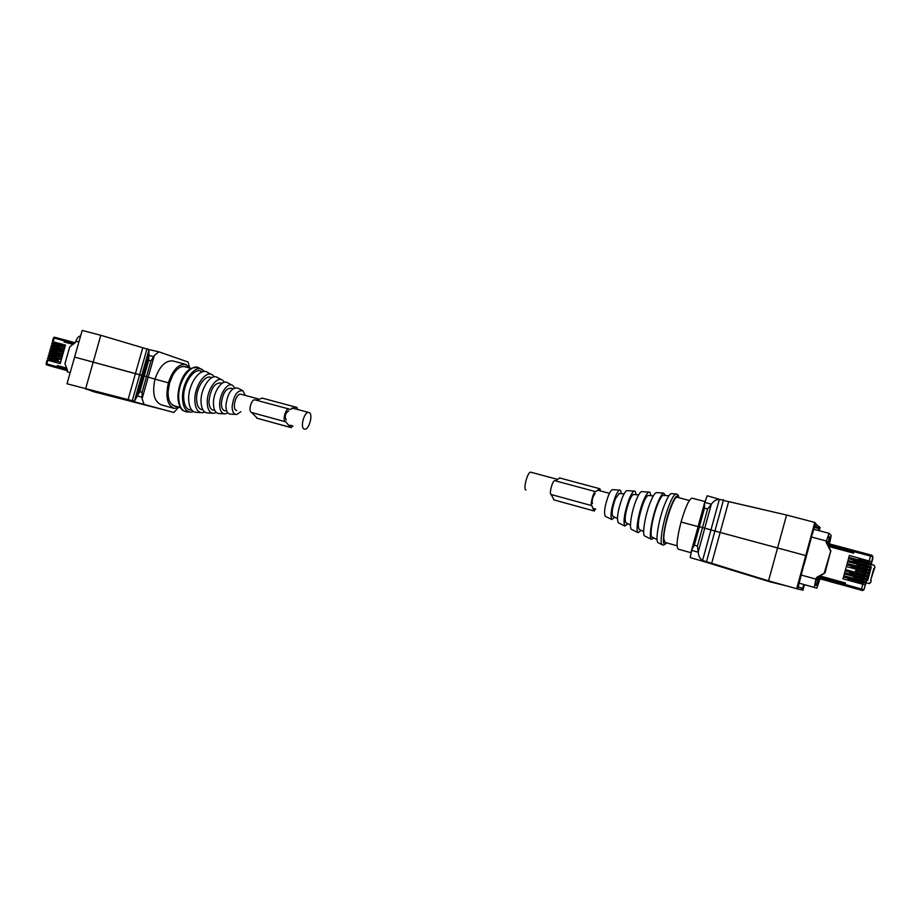 <?xml version="1.0" encoding="UTF-8"?>
<svg xmlns="http://www.w3.org/2000/svg" width="921" height="921" viewBox="0 0 921 921"><rect width="100%" height="100%" fill="white"/><g stroke="black" fill="none" stroke-linecap="round" stroke-linejoin="round"><path stroke-width="1.38" d="M526.064 489.949L526.006 489.937C522.806 489.408 527.733 471.161 530.795 472.208L530.91 472.231M241.129 394.292L240.945 394.234C236.018 392.703 231.516 409.442 236.559 410.513L236.662 410.536M308.995 412.539L308.823 412.493C304.298 411.065 299.693 428.161 304.344 429.105L304.471 429.14C308.984 430.544 313.589 413.656 308.995 412.539M69.559 374.847L69.812 373.972M193.456 411.606L191.476 412.101C185.881 412.148 182.888 407.404 182.496 397.872C182.047 381.904 194.895 364.083 202.447 369.747L204.358 371.474M191.764 410.144C186.71 410.133 184.016 405.816 183.659 397.193C183.267 382.699 194.93 366.5 201.803 371.647L202.217 371.865M204.819 412.078L202.655 412.689C197.75 412.735 195.137 408.51 194.826 400.036C194.492 385.853 205.809 369.954 212.452 374.939L214.386 376.827M200.859 412.596L197.059 412.389C191.81 412.435 189.012 407.957 188.655 398.954C188.264 383.873 200.352 367.019 207.444 372.337L211.68 374.536M202.816 409.73C198.878 409.477 196.806 405.908 196.576 399.012C196.311 387.039 205.855 373.615 211.462 377.829L211.462 377.829M216.274 412.504L213.925 413.276C209.689 413.322 207.444 409.626 207.213 402.212C206.983 389.802 216.792 375.849 222.514 380.166L224.482 382.261M212.371 413.195L208.284 412.988C203.702 413.022 201.285 409.074 201.02 401.13C200.732 387.822 211.289 372.901 217.471 377.541L221.857 379.82M214.697 410.294L214.466 410.282C210.967 410.317 209.136 407.278 208.94 401.176C210.69 388.271 214.881 382.238 221.524 383.067L222.053 383.332M227.821 412.861L225.277 413.874C221.685 413.909 219.808 410.743 219.647 404.388C219.497 393.774 227.821 381.778 232.656 385.427L234.636 387.787M223.964 413.805L219.589 413.575C215.675 413.61 213.626 410.19 213.419 403.306C213.235 391.782 222.295 378.807 227.579 382.791L232.104 385.139M226.704 410.916L225.818 410.87C222.974 410.893 221.489 408.383 221.351 403.34C222.813 392.691 226.255 387.695 231.666 388.34L232.714 388.881M240.865 411.687L236.709 414.473C233.761 414.508 232.242 411.871 232.127 406.575C233.681 395.374 237.261 390.09 242.879 390.734L245.297 395.408M235.626 414.415L230.987 414.174C227.717 414.208 226.013 411.307 225.875 405.482C227.579 393.152 231.539 387.35 237.756 388.075L242.419 390.492M173.585 408.268L161.29 404.837C154.152 401.694 152.046 393.129 154.958 379.141L146.508 376.574L154.958 379.141C159.379 366.546 165.285 360.468 172.653 360.905L173.171 361.044M78.884 342.025L75.902 341.231L75.142 342.796L69.697 346.941L64.931 363.726L67.394 370.023L67.233 371.762L70.203 372.579M75.902 341.231C76.95 338.053 78.527 336.269 80.634 335.9M190.474 368.25L185.535 364.313C178.409 363.945 172.699 370.104 168.405 382.791L154.958 379.141L168.405 382.791C165.308 396.79 167.219 405.332 174.127 408.417L179.848 407.37M148.707 360.261L150.952 360.859L142.053 392.311L139.808 391.69L144.263 375.964L146.508 376.574L143.146 375.676L144.263 375.964L148.707 360.261L149.041 349.635L106.214 336.89M139.808 391.69L134.431 401.176L141.742 375.4L143.146 375.676L93.194 362.137L141.742 375.4L149.041 349.635M100.815 335.29L142.767 347.77L128.077 399.622L85.561 388.996L93.194 362.137L74.601 357.095L82.188 330.409L100.803 335.29L93.194 362.137L74.601 357.095L67.014 383.781L132.682 400.808L93.792 391.77L88.186 389.71M142.767 347.77L147.325 349.14M150.952 360.859L154.337 355.448L158.884 351.822L188.114 362.022L189.289 366.604M187.193 367.375L185.04 366.408L181.034 366.846C177.96 368.147 175.186 370.99 172.699 375.354L169.533 383.148L168.14 391.483C167.956 396.571 168.808 400.543 170.696 403.398L174.702 406.334L176.579 406.46M158.884 351.822L149.018 349.6M148.131 349.37L147.441 348.714M134.431 401.176L128.077 399.622M177.73 408.268L173.85 412.481L133.453 401.521L168.048 410.893M142.053 392.311L142.087 398.701L144.021 404.319M133.557 401.544L134.408 401.199L132.693 400.785L133.591 401.026M162.154 409.373L93.792 391.77M133.361 401.51L132.543 401.303M65.356 340.114L75.223 342.739L65.356 340.114L64.574 340.851L74.221 343.429M65.368 342.324L64.32 341.726L64.574 340.851M71.067 343.844L73.093 344.212M64.32 341.726L73.243 344.109M66.554 368.158L57.321 365.579L66.542 368.124M47.673 365.177L58.391 368.135L57.493 367.882L57.436 365.925M67.498 370.749L53.671 366.903M67.509 370.703L57.493 367.882M47.857 360.249L47.144 360.042L46.096 363.737L46.81 363.933L47.857 360.249L60.233 363.645L60.671 362.114L47.581 358.545L50.264 359.42L49.884 360.733M52.013 358.718L47.846 357.59L47.57 358.545M61.626 358.753L62.041 357.267L56.584 355.817L56.169 357.267L61.626 358.753L48.537 355.184L48.26 356.128L50.943 357.014L50.574 358.327M56.169 357.256L48.537 355.184M59.554 355.575L59.969 354.101L62.732 354.838L62.317 356.323L49.227 352.766L48.951 353.722L51.634 354.608L51.254 355.909M57.551 352.421L57.965 350.97L63.422 352.409L63.008 353.894L49.907 350.348L49.642 351.304L52.313 352.202L51.944 353.503M60.936 350.728L61.35 349.255L64.113 349.98L63.699 351.465L50.597 347.931L50.321 348.886L53.004 349.796L52.635 351.085M58.932 347.574L59.335 346.135L64.804 347.551L64.389 349.047L51.288 345.513L51.012 346.469L53.683 347.39L53.314 348.668M62.317 345.87L62.743 344.373L65.506 345.087L65.08 346.618L51.967 343.096L51.703 344.051L54.362 344.984L54.005 346.25M65.506 345.087L52.393 341.599L55.053 342.577L54.696 343.832M51.323 361.124L47.144 360.042M51.703 359.8L49.584 359.225M55.191 360.71L51.818 359.777M60.671 362.114L55.214 360.652L54.788 362.137L51.426 361.182M58.219 360.261L47.846 357.59M57.298 360.18L52.117 358.753M50.264 356.818L50.943 357.014M58.576 359.017L52.509 357.371M60.936 361.182L61.362 359.685L58.587 358.948L58.173 360.422M61.362 359.685L48.26 356.128M52.727 356.174L56.216 357.095L52.796 356.335M50.954 354.401L51.634 354.608M56.572 355.874L53.199 354.953M62.041 357.267L48.951 353.71M51.634 351.995L52.313 352.202M59.946 354.182L53.879 352.536M62.732 354.838L49.642 351.292M52.324 349.589L53.004 349.796M57.942 351.051L54.569 350.118M63.422 352.409L50.321 348.875M53.004 347.182L53.683 347.39M61.327 349.335L55.26 347.712M64.113 349.98L51.012 346.469M53.694 344.776L54.362 344.984M59.312 346.215L55.939 345.294M64.804 347.551L51.703 344.051M54.385 342.37L55.053 342.577M62.709 344.489L56.63 342.865M52.393 341.61L53.453 337.903L54.27 337.155L54.166 338.076L53.441 337.926M65.299 340.102L54.27 337.155L65.149 340.056L64.044 341.967L72.909 344.339M58.622 366.005L64.32 367.583M56.987 366.742L46.81 363.933L46.395 364.808L58.046 368.043L57.298 367.824L57.321 365.579M60.233 363.645L54.788 362.137M50.264 359.42L51.127 359.743M53.694 361.619L50.459 360.733L53.637 361.803M52.002 358.718L57.344 360.007M53.418 353.768L58.679 355.333M53.383 353.894L58.725 355.172M56.446 351.949L53.211 351.062L56.4 352.098M60.095 350.337L53.902 348.645L60.061 350.487M58.967 347.436L57.77 347.263M59.278 346.342L54.892 345.156L54.592 346.238L57.816 347.113M61.477 345.49L55.272 343.821L61.431 345.64M55.156 360.848L50.77 359.651L50.459 360.733M58.53 359.167L51.461 357.233L51.15 358.315L58.219 360.249M52.048 358.591L51.15 358.315M56.526 356.013L52.152 354.815L51.841 355.897M59.911 354.32L52.831 352.398L52.52 353.48M57.908 351.177L53.522 349.98L53.211 351.062M61.281 349.485L54.212 347.574L53.902 348.656M54.592 346.238L58.979 347.424M62.663 344.638L55.582 342.739L55.272 343.821M827.127 542.446L826.724 541.663M827.3 541.813L826.598 541.214M816.996 579.551L816.041 579.908M827.991 543.528L829.268 537.668L828.037 536.506M814.958 584.8L816.294 585.203L818.239 579.263L817.595 578.227M671.95 493.668L671.121 493.61C669.371 494.393 667.184 498.1 664.559 504.743C658.826 519.11 655.073 541.157 658.02 542.642L658.377 542.826M663.857 495.406L663.132 495.348C661.612 496.016 659.724 499.17 657.467 504.823C652.563 517.026 649.409 535.757 651.987 537.081L652.298 537.242M657.03 492.654L656.247 492.608C654.635 493.299 652.644 496.569 650.284 502.417C645.149 515.081 641.925 534.571 644.665 535.976L645.011 536.149M665.469 495.51L663.673 493.103C661.992 493.84 659.897 497.328 657.41 503.58C651.964 517.084 648.476 537.852 651.331 539.303L653.887 538.037M648.683 495.533L648.05 495.486C646.761 496.028 645.195 498.583 643.33 503.154C638.783 516.232 637.355 524.947 639.024 529.31L639.301 529.448M642.225 491.653L641.511 491.607C640.037 492.205 638.265 495.038 636.181 500.126C631.645 511.12 628.928 528.067 631.438 529.356L631.748 529.517M650.687 495.671C650.56 492.988 649.95 491.802 648.868 492.102C647.313 492.747 645.437 495.797 643.215 501.266C638.368 513.089 635.409 531.313 638.034 532.66L641.235 530.415M633.924 494.519L633.383 494.473C632.255 494.922 630.908 497.052 629.331 500.863C625.497 511.754 624.334 519.041 625.843 522.737L626.084 522.852M627.523 490.663L626.879 490.617C625.578 491.123 624.024 493.529 622.228 497.858C617.841 510.257 616.529 518.569 618.302 522.794L618.578 522.932M635.893 494.646C635.801 492.021 635.225 490.847 634.178 491.112C632.785 491.664 631.127 494.289 629.181 498.986C624.438 512.479 622.999 521.505 624.852 526.075L627.961 523.796M619.28 493.506L615.481 498.595C612.373 507.333 611.475 513.204 612.764 516.209L612.972 516.313M612.937 489.673L612.384 489.627C611.256 490.053 609.932 492.044 608.424 495.613C604.763 505.848 603.716 512.744 605.281 516.29L605.523 516.405M621.18 493.644C621.134 491.066 620.616 489.891 619.614 490.122C618.394 490.582 616.966 492.781 615.309 496.73C611.279 508.047 610.105 515.645 611.786 519.536L614.768 517.211M677.062 545.773L665.123 542.446L663.868 539.084C662.993 528.378 673.516 495.51 677.2 497.271L677.384 497.317M830.65 551.334L825.158 572.494L824.157 573.311L830.65 551.334L826.091 541.974L828.382 535.826L830.546 537.852L829.602 542.446L828.382 542.124M826.333 542.193L830.477 550.136M830.88 551.518L830.719 550.321M824.41 573.426L817.238 577.294M817.434 585.675L814.993 584.939L816.49 578.227M829.222 543.851L829.602 542.446M801.051 574.992L815.948 579.125L814.291 587.414L816.846 588.128L819.782 579.482L818.965 581.416L817.733 581.082M815.948 579.125L816.213 578.123M817.491 585.698L818.965 581.416M824.157 573.311L816.962 577.191M829.487 543.92L831.226 535.458L829.061 533.328L826.091 541.974M819.782 579.482L820.081 578.906M804.447 584.662L802.951 590.165L797.655 588.945M803.757 584.478L802.721 588.277L797.977 586.942M797.943 587.103L802.721 588.277M690.923 552.704L678.34 549.192C676.026 547.212 676.935 538.152 681.056 522.011L698.13 526.639L681.056 522.011C685.431 507.091 689.069 499.124 691.993 498.134L692.189 498.192M697.416 546.084L694.307 545.232L699.407 526.674L704.507 508.139L707.627 508.968L702.527 527.526L698.13 526.363L704.761 528.147L702.527 527.526L697.416 546.084L698.279 552.197C698.406 555.927 699.833 558.702 702.562 560.498L768.551 580.863L777.566 547.937L720.164 532.453L805.737 555.582L806.451 555.973L804.148 564.4M707.627 508.968L711.473 504.178C713.487 501.07 716.112 499.481 719.347 499.412L710.954 529.943L704.761 528.147L720.164 532.453L710.954 529.943L702.562 560.498M803.975 564.32L797.644 588.98L768.551 580.863M812.518 533.075L806.451 555.973L805.737 555.582L814.797 522.426L786.58 515.035L777.566 547.937L805.737 555.582L796.665 588.761M694.307 545.232L691.844 549.469L690.197 557.562L705.647 562.086L702.642 560.555M785.958 585.756L770.152 581.876L705.647 562.086M814.797 522.426L815.626 523.22M812.69 533.121L814.912 524.993M786.58 515.035L722.812 500.276L707.19 495.763L704.553 503.269L704.507 508.139M698.199 526.398L691.118 551.852M818.504 530.531L818.619 526.467L815.534 523.554M818.619 526.467L820.093 527.457L819.195 530.715M818.147 528.205L814.866 525.177M723.48 500.425L760.677 508.968M723.618 499.953L722.789 499.723M814.268 527.365L819.022 528.619M816.639 577.87L862.77 590.568M844.672 585.606L845.156 583.281L844.672 585.606L861.906 590.361M829.602 581.485L838.743 584.018L829.614 581.45M826.471 541.721L827.07 543.275M817.526 578.204L816.766 579.689L816.156 579.459M845.294 583.327L831.617 579.194L845.478 583.373M868.273 575.475L868.906 575.625L868.284 575.452M845.156 583.281L819.345 576.155M853.779 552.922L828.037 545.9M838.455 549.089L847.539 551.518M854.435 550.643L853.502 552.715M871.289 564.423L874.006 565.172L874.892 566.991L870.541 580.506L871.174 580.679L870.702 582.394L868.71 583.454L866.281 582.786M870.437 567.52L871.278 567.198L870.575 567.014M871.278 567.198L867.686 580.391L867.617 577.893M866.983 580.195L867.686 580.391M861.596 578.825L862.954 579.194L861.584 578.872M868.906 575.625L869.873 572.045L869.251 571.872M869.746 572.01L870.967 567.67M868.768 575.613L868.1 578.031M854.216 550.585L853.594 552.865M870.61 580.518L873.799 568.545M871.174 580.679L870.702 582.394M874.432 568.718L873.822 568.752M847.677 561.603L847.159 563.491L869.608 569.627L869.965 567.727L847.677 561.603L866.316 566.899L865.855 568.487M860.905 560.613L861.561 560.785M846.008 567.727L845.49 569.604L867.939 575.752L868.296 573.875L857.635 571.158M855.862 572.425L856.242 570.744L855.782 572.413M856.093 577.375L866.696 580.161L864.174 579.274L864.497 578.089L844.661 572.666L864.531 578.089L864.98 576.408L867.524 577.099L865.015 576.201L865.337 575.015M855.333 562.409L865.625 565.183M848.517 558.54L847.999 560.429L870.449 566.565L870.806 564.654L848.517 558.54L855.436 560.67L854.066 560.371L853.652 561.914M853.606 568.522L865.003 571.596L865.153 569.995L862.977 569.351L852.535 566.553L852.052 567.912L854.089 568.418L854.469 567.048M851.879 568.061L852.339 566.403L853.732 566.818M852.178 573.012L867.524 577.099M850.302 574.163L850.67 572.505L852.19 572.839M848.782 580.345L850.751 580.679L851.119 579.309L849.208 578.791L848.713 580.138L849.979 580.621M849.358 555.432L848.84 557.366L871.278 563.502L871.738 561.822L849.358 555.432L871.703 561.764M852.339 566.403L846.836 564.665L846.33 566.542L868.779 572.689L869.24 571.008L866.696 570.053L867.018 568.856M864.497 578.089L867.11 578.814L867.57 577.133M866.73 580.195L864.151 579.47L863.691 581.151L866.27 581.876L866.73 580.195M864.174 579.274L844.338 573.852L843.82 575.729L866.235 581.853M850.474 579.125L843.498 576.914L842.98 578.849L865.28 584.939L865.89 583.258L863.334 582.36L863.656 581.174L843.82 575.729M871.646 561.557L872.947 556.802L870.495 556.077L872.187 555.34L872.797 558.725L864.002 589.693L862.413 590.499L844.914 585.652L862.459 590.522L864.002 589.693L865.28 584.939M855.436 560.67L870.875 564.838M870.909 564.884L868.33 564.147L867.524 566.968M865.821 568.533L865.993 566.922L865.832 568.545L866.304 566.899L870.034 567.9M870.069 567.946L867.49 567.209L867.041 568.867M846.836 564.665L866.696 570.053M852.305 566.38L869.205 570.962M869.24 571.008L866.661 570.272L865.855 573.127M857.681 571.124L868.365 574.036M868.399 574.071L865.821 573.346L865.36 575.026M850.21 574.174L850.67 572.505L845.167 570.79L865.015 576.201M864.531 578.089L867.075 578.779M844.338 573.852L856.104 577.191M843.498 576.914L863.334 582.36M850.52 578.952L865.855 583.235M865.89 583.258L863.311 582.533L862.85 584.213L865.395 584.916M842.98 578.849L862.85 584.213M844.914 585.652L845.582 583.005L819.828 575.901M845.559 583.085L838.133 581.036M831.605 579.24L819.713 575.959M872.106 555.305L854.469 550.597L853.709 553.176L828.324 546.372M871.738 561.822L869.159 561.085L868.722 562.708M867.985 560.774L867.547 562.397L867.973 560.774M864.854 561.672L866.431 562.098M864.9 561.488L861.619 560.601M859.546 558.494L859.132 560.129M859.109 558.126L858.602 559.991M845.167 570.79L844.661 572.666M853.433 559.899L852.938 561.752M853.963 560.279L853.56 561.925M865.717 563.456L867.133 563.882M867.156 563.836L866.696 565.471L867.156 563.836M857.428 564.297L856.921 566.127M857.877 564.608L857.463 566.277M857.912 564.631L857.532 566.288M859.316 565.057L857.969 564.7M858.936 566.473L864.819 568.269M864.877 566.507L866.293 566.945M851.764 566.035L851.257 567.889M864.048 569.569L865.464 570.007L865.015 571.619L865.153 569.995M865.026 571.63L865.475 569.961M855.747 570.433L855.252 572.263M857.658 571.17L856.311 570.801M857.221 572.747L864.174 574.646L864.324 573.058L856.334 570.893L855.966 572.252M864.635 573.023L864.186 574.704L864.646 573.023L863.265 572.689M850.095 572.16L849.588 574.013M852.098 572.885L850.739 572.563M851.649 574.497L863.345 577.697L863.484 576.132L861.296 575.498L850.762 572.655L850.382 574.025L852.42 574.543L852.8 573.173M863.794 576.12L862.436 575.752M863.357 577.766L863.817 576.086L863.345 577.766M854.078 576.558L853.583 578.4M854.538 576.845L854.112 578.526M854.573 576.857L854.193 578.549M855.989 577.271L854.642 576.903M855.586 578.733L854.297 578.388L856.334 578.918L856.714 577.536L854.665 577.007L854.297 578.376M855.563 578.837L862.505 580.748L862.643 579.194L856.714 577.536M862.977 579.148L862.528 580.829L862.965 579.148M848.425 578.284L847.907 580.195M850.394 579.102L849.001 578.607L848.552 580.288M849.991 580.575L861.676 583.799L861.814 582.268L851.119 579.309M862.125 582.245L860.767 581.865M861.688 583.902L862.148 582.21L861.676 583.891M862.459 590.522L861.526 588.991L863.99 589.693M859.569 558.517L859.212 560.152M860.26 558.759L859.638 558.587M867.962 560.831L866.995 560.567M849.081 578.653L848.632 580.311M852.409 566.461L851.971 568.073M861.734 559.139L859.673 558.644L859.305 560.014L861.354 560.509L861.734 559.139L865.487 560.141L867.663 560.785L867.513 562.386M867.444 562.374L867.663 560.785M861.354 560.509L867.294 562.167M860.49 560.498L861.077 560.463M866.626 565.448L866.834 563.859L864.646 563.215L854.204 560.44L853.721 561.787L855.759 562.294L856.139 560.924M855.759 562.294L866.454 565.229M866.673 565.459L866.834 563.859M857.877 566.392L865.613 568.303M865.993 566.922L858.004 564.769L857.635 566.139M854.089 568.418L864.784 571.365M856.323 572.563L863.944 574.439M864.174 574.646L864.324 573.058M852.42 574.543L863.115 577.502M850.382 574.025L851.637 574.554M863.345 577.697L863.484 576.132M856.334 578.918L862.275 580.575M862.505 580.748L862.643 579.194M850.751 580.679L861.434 583.638M861.676 583.799L861.814 582.268M816.098 579.689L816.731 579.919M293.039 426.009L290.552 427.448L285.729 421.853C282.045 421.07 285.579 407.945 289.171 409.062L290.219 409.408L295.814 407.14L296.873 407.462L297.598 409.477M286.224 420.068C284.439 416.315 285.268 413.241 288.71 410.858L288.71 410.858M292.084 425.744L290.034 425.18M257.477 418.364L251.675 412.527C247.841 411.71 251.341 398.712 255.082 399.875L289.159 409.062M256.222 400.186L262.347 398.148M595.668 509.048L593.987 510.913L591.835 505.652C589.739 505.33 593.619 490.962 595.622 491.676L599.859 488.752L600.607 490.985M592.376 503.695C591.812 499.965 592.721 496.615 595.104 493.633L595.104 493.633M595.127 508.91L593.976 508.588M554.097 499.965L551.138 494.508C548.812 494.128 552.646 479.922 554.879 480.693L595.622 491.676L554.879 480.693M555.559 480.877L559.703 477.976M186.399 411.894L182.807 410.398C183.003 411.088 178.041 406.622 177.903 396.836C178.352 383.366 185.409 364.117 199.35 368.147C191.51 362.264 178.179 380.684 178.662 397.204C179.088 407.059 182.208 411.963 188.011 411.917L189.427 411.998M132.302 400.681L146.934 349.024M137.517 395.523L148.765 355.84M142.087 398.701L154.337 355.448M153.715 356.657L148.868 355.379M137.367 395.984L142.202 397.331M57.194 366.8L67.187 369.563M47.696 365.177L53.683 366.915M48.56 357.785L48.283 358.718M49.239 355.368L48.974 356.3M49.93 352.95L49.665 353.883M50.62 350.533L50.356 351.465M51.311 348.115L51.046 349.059M51.99 345.709L51.726 346.641M52.681 343.291L52.416 344.224M64.378 340.805L54.166 338.076L53.119 341.76M57.298 367.824L46.395 364.808L46.096 363.737M53.74 360.456L53.43 361.539M51.403 359.812L51.092 360.894M57.39 358.845L57.079 359.927M52.094 357.394L51.783 358.476M55.11 355.61L54.8 356.703M52.785 354.976L52.474 356.059M58.771 353.998L58.46 355.092M53.464 352.559L53.165 353.641M56.492 350.774L56.181 351.857M54.155 350.141L53.844 351.223M60.153 349.163L59.842 350.245M54.846 347.735L54.535 348.817M57.862 345.939L57.563 347.021M55.536 345.317L55.225 346.4M61.523 344.316L61.212 345.41M56.216 342.9L55.916 343.982M816.294 585.203L814.958 584.835M662.441 544.875L662.187 544.725C659.183 543.217 663.12 520.365 669.026 505.468C671.743 498.583 673.988 494.738 675.772 493.932L676.394 493.886M666.528 542.837C660.691 550.631 663.615 524.705 670.776 506.7C674.966 496.454 677.637 493.449 678.8 497.697M829.05 537.461L830.546 537.852M799.014 583.154L814.291 587.414M829.015 533.317L813.738 529.287L829.027 533.317M811.436 537.012L826.356 540.984M802.525 588.231L802.053 589.958M802.156 588.128L801.684 589.866M801.788 588.024L801.316 589.762M711.68 563.33L728.638 501.611M723.342 500.402L706.488 561.718M711.208 504.696L698.314 551.621M706.637 561.764L706.476 562.34M691.567 550.321L698.279 552.197M815.131 525.016L815.626 523.209M818.504 528.343L818.976 526.605M818.861 528.47L819.333 526.743M698.13 526.351L705.141 500.886M711.473 504.178L704.749 502.406M844.592 585.572L816.662 577.835M816.34 578.768L817.272 579.125M827.15 542.964L826.333 542.216M844.856 584.386L817.906 576.937M853.802 551.61L827.196 544.507M826.379 543.091L854.147 550.505L826.379 543.091M869.505 583.488L870.771 582.383M874.443 568.89L874.881 567.301M871.151 563.387L870.806 564.654M870.31 566.461L869.965 567.727M869.47 569.535L869.136 570.801M868.641 572.609L868.296 573.875M867.801 575.683L867.455 576.949M866.96 578.756L866.615 580.023M866.12 581.83L865.775 583.097M868.365 563.894L868.687 562.708M845.179 584.478L861.526 588.991L862.804 584.294M854.112 551.702L870.495 556.077L869.217 560.762M865.107 561.522L865.487 560.141M864.278 564.596L864.646 563.215M859.684 566.645L860.064 565.275M863.438 567.658L863.806 566.288M862.597 570.732L862.977 569.351M858.015 572.781L858.384 571.4M861.768 573.806L862.137 572.425M860.928 576.868L861.296 575.498M860.087 579.942L860.467 578.572M859.247 583.016L859.627 581.635M285.729 421.853L251.675 412.527M290.552 427.448L256.763 418.157M291.209 427.643L257.443 418.353M591.835 505.652L551.138 494.508M593.987 510.913L553.671 499.827M594.344 511.028L554.074 499.953M609.449 493.357L597.487 490.145M556.894 479.219L530.795 472.208M240.945 394.234L258.064 398.839M292.049 407.98L308.823 412.493M201.572 369.298L199.35 368.147M172.549 405.332L180.355 407.508M183.152 366.305L190.992 368.388M172.653 360.905L185.535 364.313M678.777 497.559C678.673 495.314 677.672 494.105 675.772 493.932L671.121 493.61M658.02 542.642L662.187 544.725C662.89 545.451 664.202 544.967 666.125 543.286M663.132 495.348L668.945 495.751M651.987 537.081L657.053 539.614M656.247 492.608L663.673 493.103M644.665 535.976L651.331 539.303M648.05 495.486L653.38 495.855M639.024 529.31L643.675 531.624M641.511 491.607L648.868 492.102M631.438 529.356L638.034 532.66M633.383 494.473L638.667 494.842M625.843 522.737L630.482 525.051M626.879 490.617L634.178 491.112M618.302 522.794L624.852 526.075M618.82 493.483L624.116 493.84M612.764 516.209L617.415 518.535M612.384 489.627L619.614 490.122M605.281 516.29L611.786 519.536M689.357 500.494L677.2 497.271M704.553 503.269L691.844 549.469M704.945 501.554L691.993 498.134M854.469 550.597L871.934 555.259M859.42 560.026L859.788 558.656M853.836 561.81L854.204 560.44M857.75 566.15L858.119 564.78M852.167 567.923L852.535 566.553M856.081 572.275L856.449 570.905M850.497 574.048L850.866 572.678M854.412 578.4L854.78 577.03M848.828 580.161L849.208 578.791M289.171 409.062L255.082 399.875M295.814 407.14L261.967 398.045M599.859 488.752L559.473 477.907"/></g></svg>
